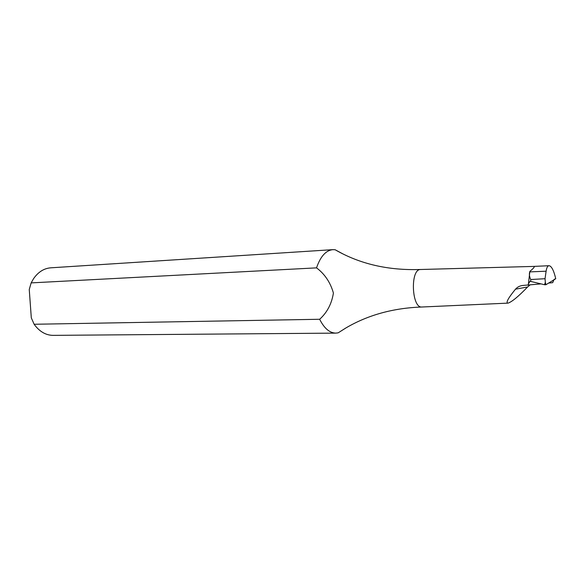 <?xml version="1.0" encoding="UTF-8"?>
<svg xmlns="http://www.w3.org/2000/svg" width="585" height="585" viewBox="0 0 585 585"><rect width="100%" height="100%" fill="white"/><g stroke="black" fill="none" stroke-linecap="round" stroke-linejoin="round"><path stroke-width="0.88" d="M345.684 328.083L338.167 332.843L335.841 333.121L53.162 335.366C46.347 335.307 40.372 332.097 35.224 325.728L34.142 324.265L319.659 319.271C327.125 312.507 331.702 303.769 333.413 293.056C330.43 282.504 324.807 274.102 316.536 267.864L31.159 282.891L29.25 289.487L31.305 317.852L34.142 324.265M343 253.97L335.161 249.758L332.821 249.656C325.867 250.387 320.441 256.457 316.536 267.864M50.785 267.82L50.719 267.82C43.933 268.376 38.2 272.01 33.52 278.731L31.159 282.891M533.856 266.409L420.315 269.51C410.078 269.561 411.701 308.317 421.88 307.008L421.895 307.008C393.42 307.995 368.17 314.927 346.13 327.819L338.167 332.843M335.841 333.121C329.64 332.989 324.251 328.375 319.659 319.271M541.03 283.886L523.487 285.4C520.226 285.597 517.564 286.855 515.509 289.166C508.292 297.984 505.725 302.642 507.817 303.132L508.211 303.081C512.109 301.699 518.573 296.332 527.604 286.979L529.922 285.049M533.754 266.409L533.849 266.416C535.019 266.57 533.696 268.215 529.878 271.36L529.725 271.893C529.052 274.124 529.388 276.668 530.734 279.528L530.734 281.422L544.547 284.734L545.33 282.299L545.037 278.709L530.734 279.528M554.053 279.476L552.693 282.665L548.423 283.111M533.761 266.409L548.854 265.722C547.538 265.985 546.624 267.813 546.112 271.206L545.037 278.709M549.088 265.692C551.589 266.16 553.805 270.511 555.75 278.738L545.871 284.756L545.33 282.299M530.734 281.422L530.032 281.341L528.438 283.791L529.878 271.36M528.438 283.791L528.189 285.231M533.666 266.416L548.854 265.722M554.646 279.096L555.75 278.738M545.871 284.756L544.547 284.734M527.604 286.979L515.509 289.166M548.949 265.707L542.134 266.029M529.725 271.893L546.112 271.206M332.821 249.656L50.719 267.82M507.817 303.132L421.895 307.008M420.52 269.488C388.286 270.599 359.833 264.025 335.161 249.758"/></g></svg>
